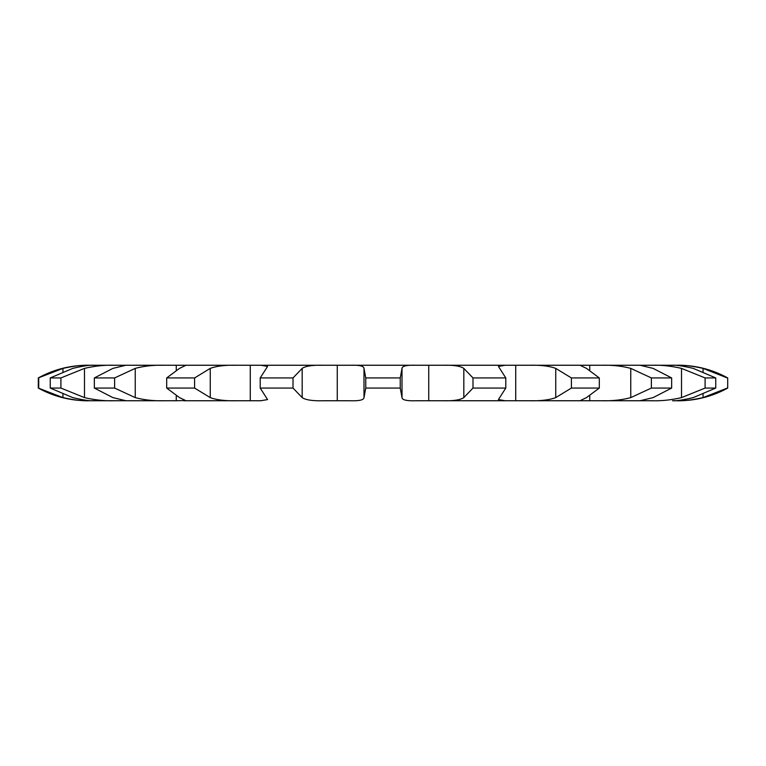<?xml version="1.0" encoding="UTF-8"?>
<svg xmlns="http://www.w3.org/2000/svg" width="766" height="766" viewBox="0 0 766 766"><rect width="100%" height="100%" fill="white"/><g stroke="black" fill="none" stroke-linecap="round" stroke-linejoin="round"><path stroke-width="1.15" d="M38.3 377.935L38.3 388.065L62.946 397.611C73.785 399.996 82.546 401.039 89.229 400.742L89.229 400.742C86.778 400.742 86.778 400.742 89.229 400.742L93.414 400.742C89.881 401.039 82.987 399.996 72.741 397.611L50.25 388.065L60.907 388.065L84.48 397.611C94.85 399.996 104.626 401.039 113.808 400.742L93.414 400.742L125.94 400.742L112.899 397.611L94.342 388.065L114.622 388.065L135.247 397.611C144.123 399.996 153.947 401.039 164.728 400.742L125.94 400.742L176.266 400.742L176.266 396.012L176.266 400.742L185.544 400.513L179.503 397.611L166.691 388.065L194.602 388.065L210.257 397.611C216.778 399.996 225.702 401.039 237.029 400.742L183.629 400.742L250.271 400.742L250.271 365.258L250.271 400.742L260.833 400.742L267.573 399.574L260.21 388.065L293.014 388.065L302.177 397.611C305.701 399.996 312.844 401.039 323.606 400.742L349.995 400.742C359.139 401.039 363.802 399.996 363.994 397.611L365.755 388.065L365.755 377.935L400.245 377.935L402.006 368.389L402.006 397.611C402.198 399.996 406.861 401.039 416.005 400.742L442.394 400.742C453.156 401.039 460.299 399.996 463.823 397.611L472.986 388.065L505.79 388.065L498.427 399.574L505.167 400.742L442.394 400.742L515.729 400.742L515.729 365.258L515.729 400.742L528.971 400.742C540.298 401.039 549.222 399.996 555.743 397.611L571.398 388.065L599.309 388.065L586.497 397.611L580.456 400.513L582.371 400.742L528.971 400.742L589.734 400.742L589.734 396.012L589.734 400.742L601.272 400.742C612.053 401.039 621.877 399.996 630.753 397.611L651.378 388.065L671.658 388.065L653.101 397.611L640.06 400.742L601.272 400.742L652.192 400.742C661.374 401.039 671.15 399.996 681.52 397.611L705.093 388.065L715.75 388.065L693.259 397.611C683.013 399.996 676.119 401.039 672.586 400.742L678.619 400.742A101.38 101.38 0 0 0 727.7 388.065L727.7 377.935A101.38 101.38 0 0 0 678.619 365.258L89.229 365.258C86.778 365.258 86.778 365.258 89.229 365.258L87.381 365.258C69.945 365.334 53.591 369.557 38.3 377.935L62.946 368.389C73.785 366.004 82.546 364.961 89.229 365.258M93.414 365.258L113.808 365.258C104.626 364.961 94.85 366.004 84.48 368.389L60.907 377.935L50.25 377.935L72.741 368.389C82.987 366.004 89.881 364.961 93.414 365.258L93.414 365.258M122.503 365.258L122.503 365.842L122.503 365.258M125.94 365.258L164.728 365.258C153.947 364.961 144.123 366.004 135.247 368.389L114.622 377.935L94.342 377.935L112.899 368.389L125.94 365.258M176.266 365.258L176.266 369.988M183.629 365.258L237.029 365.258C225.702 364.961 216.778 366.004 210.257 368.389L194.602 377.935L166.691 377.935L179.503 368.389L185.544 365.487L183.629 365.258M260.833 365.258L323.606 365.258C312.844 364.961 305.701 366.004 302.177 368.389L293.014 377.935L260.21 377.935L267.573 366.426L260.833 365.258M337.26 365.258L337.26 400.742L337.26 365.258M363.994 397.611L363.994 368.389C363.802 366.004 359.139 364.961 349.995 365.258L416.005 365.258C406.861 364.961 402.198 366.004 402.006 368.389M428.74 365.258L428.74 400.742L428.74 365.258M442.394 365.258L505.167 365.258L498.427 366.426L505.79 377.935L472.986 377.935L463.823 368.389C460.299 366.004 453.156 364.961 442.394 365.258L442.394 365.258M528.971 365.258L582.371 365.258L580.456 365.487L586.497 368.389L599.309 377.935L571.398 377.935L555.743 368.389C549.222 366.004 540.298 364.961 528.971 365.258L528.971 365.258M589.734 365.258L589.734 369.988M601.272 365.258L640.06 365.258L653.101 368.389L671.658 377.935L651.378 377.935L630.753 368.389C621.877 366.004 612.053 364.961 601.272 365.258L601.272 365.258M643.497 365.258L643.497 365.842L643.497 365.258M652.192 365.258L672.586 365.258C676.119 364.961 683.013 366.004 693.259 368.389L715.75 377.935L705.093 377.935L681.52 368.389C671.15 366.004 661.374 364.961 652.192 365.258L652.192 365.258M678.619 400.742L676.771 400.742C683.454 401.039 692.215 399.996 703.054 397.611L727.269 388.065M727.269 377.935L703.054 368.389C692.215 366.004 683.454 364.961 676.771 365.258L678.619 365.258M643.497 400.742L643.497 400.158L643.497 400.742M589.734 400.742L589.734 396.012M515.729 400.742L515.729 365.258M402.006 397.611L400.245 388.065L400.245 377.935M365.755 388.065L400.245 388.065M250.271 400.742L250.271 365.258M176.266 400.742L176.266 396.012M122.503 400.742L122.503 400.158L122.503 400.742M365.755 377.935L363.994 368.389M715.75 388.065L715.75 377.935M705.093 388.065L705.093 377.935M671.658 388.065L671.658 377.935M651.378 388.065L651.378 377.935M599.309 388.065L599.309 377.935M571.398 388.065L571.398 377.935M505.79 388.065L505.79 377.935M472.986 388.065L472.986 377.935M293.014 388.065L293.014 377.935M260.21 388.065L260.21 377.935M194.602 388.065L194.602 377.935M166.691 388.065L166.691 377.935M114.622 388.065L114.622 377.935M94.342 388.065L94.342 377.935M60.907 388.065L60.907 377.935M50.25 388.065L50.25 377.935M38.731 388.065L38.731 377.935M703.054 397.611L703.054 394.375M703.054 371.625L703.054 368.389M681.52 397.611L681.52 368.389M630.753 397.611L630.753 368.389M555.743 397.611L555.743 368.389M463.823 397.611L463.823 368.389M302.177 397.611L302.177 368.389M210.257 397.611L210.257 368.389M135.247 397.611L135.247 368.389M84.48 397.611L84.48 368.389M62.946 397.611L62.946 394.375M62.946 371.625L62.946 368.389M89.229 400.742L87.381 400.742C69.945 400.666 53.591 396.443 38.3 388.065M727.7 377.935L727.7 388.065"/></g></svg>

